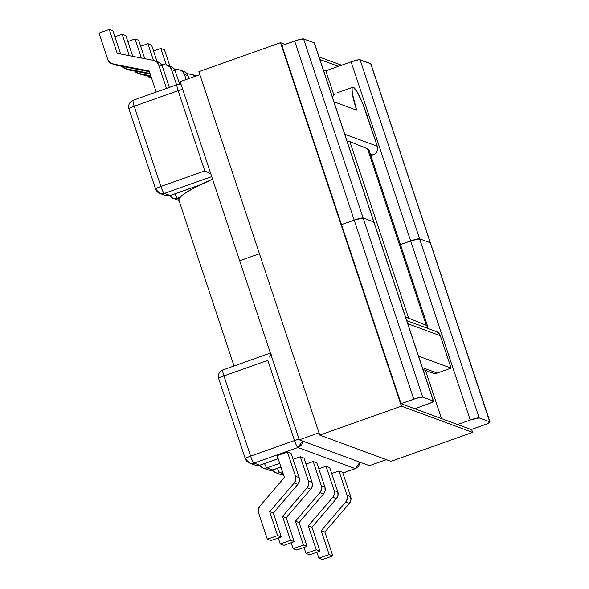 <?xml version="1.0" encoding="UTF-8"?>
<svg xmlns="http://www.w3.org/2000/svg" width="589" height="589" viewBox="0 0 589 589"><rect width="100%" height="100%" fill="white"/><g stroke="black" fill="none" stroke-linecap="round" stroke-linejoin="round"><path stroke-width="0.88" d="M353.341 87.312L352.539 87.437L352.089 88.497L352.274 93.261L356.639 110.165L333.948 101.801L356.639 110.165A26.196 4.049 -109.5 0 1 352.782 87.282A26.196 4.049 -109.5 0 1 353.341 87.312M342.835 473.004L355.196 468.616L297.946 447.515L254.043 463.094L259.771 465.207L278.163 458.676L259.771 465.207A6.891 1.068 70.5 0 0 259.918 465.214A6.891 1.068 -109.5 0 1 259.771 465.207A6.891 6.751 110.2 0 1 255.228 465.185A6.891 6.751 -69.8 0 0 259.771 465.207L254.043 463.094L297.946 447.515L355.196 468.616A6.891 6.751 -69.8 0 0 359.813 462.137A6.891 6.751 110.2 0 1 355.196 468.616A6.891 1.068 70.5 0 0 355.344 468.623A6.891 1.068 -109.5 0 1 355.196 468.616L342.835 473.004M279.716 463.352L266.986 467.865L272.663 469.956L280.938 467.018L272.663 469.956A6.891 1.068 70.5 0 0 272.81 469.963A6.891 1.068 -109.5 0 1 272.663 469.956A6.891 6.751 110.2 0 1 268.12 469.934A6.891 6.751 -69.8 0 0 272.663 469.956L266.986 467.865L279.716 463.352M282.492 471.693L279.885 472.621L283.206 473.843L279.885 472.621A6.891 6.751 110.2 0 1 272.184 470.155A6.891 6.751 -69.8 0 0 279.885 472.621L282.492 471.693M305.963 464.073L313.215 461.504L316.823 462.829L324.907 487.125L316.823 462.829L313.215 461.504L321.292 485.792L313.215 461.504L305.963 464.073M318.811 468.807L326.056 466.23L329.715 467.585L337.799 491.874L329.715 467.585L326.056 466.23L334.14 490.527L334.361 494.068L332.807 497.278L308.312 525.925L316.256 549.802L305.986 553.446L303.998 547.476L305.986 553.446L309.645 554.794L319.915 551.157L311.971 527.273L336.466 498.625L338.02 495.423L337.799 491.874L334.14 490.527L326.056 466.23L318.811 468.807M331.703 473.556L338.947 470.986L342.614 472.334L350.691 496.63L342.614 472.334L338.947 470.986L347.031 495.283L347.252 498.824L345.699 502.027L321.204 530.674L329.148 554.558L318.877 558.203L316.889 552.224L318.877 558.203L322.544 559.55L332.807 555.906L324.87 532.029L349.365 503.374L350.911 500.171L350.691 496.63L347.031 495.283L338.947 470.986L331.703 473.556M293.072 459.317L300.316 456.747L303.983 458.095L312.06 482.391L303.983 458.095L300.316 456.747L308.4 481.044L308.621 484.585L307.068 487.788L282.573 516.443L290.517 540.319L280.246 543.964L283.905 545.311L294.176 541.666L286.232 517.79L310.734 489.135L312.28 485.932L312.06 482.391L308.4 481.044L300.316 456.747L293.072 459.317M277.154 455.643L287.425 451.999L291.084 453.346L299.168 477.642L291.084 453.346L287.425 451.999L295.501 476.287L295.722 479.829L294.176 483.039L269.681 511.686L277.618 535.563L267.354 539.207L271.014 540.562L281.284 536.918L273.34 513.034L297.835 484.386L299.389 481.184L299.168 477.642L295.501 476.287L287.425 451.999L277.154 455.643L284.406 477.443L277.154 455.643M432.068 372.778L434.623 373.448L437.244 373.073L422.365 367.588L437.244 373.073L451.108 368.147L418.565 356.154L451.108 368.147L440.314 335.708L407.772 323.714L440.314 335.708L438.996 333.396L436.177 331.482M422.99 369.472L432.701 373.051A6.891 6.751 -69.8 0 0 437.244 373.073L451.108 368.147L440.314 335.708A6.891 6.751 -69.8 0 0 436.28 331.519L406.741 320.63M332.807 555.906L329.148 554.558L318.877 558.203L322.544 559.55L332.807 555.906L329.148 554.558L321.204 530.674L345.699 502.027L349.365 503.374L324.87 532.029L321.204 530.674L324.87 532.029L332.807 555.906M319.915 551.157L316.256 549.802L305.986 553.446L309.645 554.794L319.915 551.157L316.256 549.802L308.312 525.925L311.971 527.273L319.915 551.157M296.753 550.045L307.024 546.401L299.079 522.524L323.575 493.869L325.128 490.666L324.907 487.125L321.292 485.792A6.891 6.751 110.2 0 1 319.967 492.544L323.575 493.869L299.079 522.524L307.024 546.401L296.753 550.045L293.138 548.712L296.753 550.045M291.157 542.741L293.138 548.712L303.409 545.068L307.024 546.401L303.409 545.068L295.464 521.191L299.079 522.524L295.464 521.191L319.967 492.544L323.575 493.869A6.891 6.751 -69.8 0 0 324.907 487.125L321.292 485.792L321.513 489.334L319.967 492.544L295.464 521.191L303.409 545.068L293.138 548.712L291.157 542.741M311.971 527.273L308.312 525.925L332.807 497.278L336.466 498.625L311.971 527.273M302.555 441.036A6.891 6.751 110.2 0 1 297.946 447.515L302.555 441.036M283.611 475.051L280.916 474.653A6.891 6.751 -69.8 0 0 283.611 475.051L280.916 474.653L275.343 472.599L272.14 470.162M350.691 496.63L347.031 495.283A6.891 6.751 110.2 0 1 345.699 502.027L349.365 503.374A6.891 6.751 -69.8 0 0 350.691 496.63M337.799 491.874L334.14 490.527A6.891 6.751 110.2 0 1 332.807 497.278L336.466 498.625A6.891 6.751 -69.8 0 0 337.799 491.874M373.021 155.003L370.319 154.009L373.021 155.003L375.318 153.641L376.931 151.491L377.623 148.892L377.284 146.241L362.979 104.224L357.494 92.488L353.393 87.334A26.196 4.049 -109.5 0 1 366.491 113.795L377.284 146.241L344.742 134.24L377.284 146.241A6.891 6.751 -69.8 0 1 373.021 155.003L370.901 155.761L373.021 155.003M211.709 176.612L164.338 193.428L170.059 195.533L200.304 184.806L170.059 195.533A6.891 1.068 70.5 0 0 170.206 195.541L164.338 193.428L211.709 176.612M180.241 197.146L177.282 198.198L179.049 198.846L177.282 198.198L180.241 197.146M153.538 51.015L160.79 48.438L166.326 65.107L160.79 48.438L164.449 49.793L169.949 66.321L164.449 49.793L160.79 48.438L153.538 51.015M192.205 74.619L195.408 76.224A6.891 6.751 110.2 0 0 192.205 74.619L186.897 73.588L192.205 74.619M151.601 78.204L147.53 75.804A6.891 6.751 110.2 0 0 151.461 78.182L151.601 78.204M140.646 46.259L147.891 43.689L153.434 60.35L147.891 43.689L151.557 45.036L157.049 61.565L151.557 45.036L147.891 43.689L140.646 46.259M180.396 70.172L184.004 71.505A6.891 6.751 -69.8 0 1 188.038 75.694L184.431 74.361L182.494 71.424L179.365 69.885L174.057 68.854L179.365 69.885A6.891 6.751 110.2 0 1 184.431 74.361L186.146 79.515L184.431 74.361L188.038 75.694L188.973 78.506L188.038 75.694L186.102 72.756L183.842 71.438M144.776 58.672L138.658 40.288L135.05 38.955L127.806 41.524L135.05 38.955L138.658 40.288L144.776 58.672M140.992 74.413L151.027 76.482L142.229 74.781L138.614 73.448L150.799 75.812L138.614 73.448A6.891 6.751 110.2 0 1 134.697 71.078L138.614 73.448L142.229 74.781A6.891 6.751 -69.8 0 1 141.198 74.494L137.583 73.161M141.389 58.016L135.05 38.955L141.389 58.016M177.245 84.669A6.891 6.751 110.2 0 1 181.059 84.47L177.098 84.661A6.891 1.068 70.5 0 0 178.114 90.684L134.211 106.263L160.885 186.463L204.788 170.884L178.114 90.684L204.788 170.884L211.23 173.998L204.788 170.884L160.885 186.463A6.891 1.068 70.5 0 0 164.338 193.428A6.891 6.751 110.2 0 1 155.761 189.216L159.796 193.406L164.338 193.428C163.425 192.75 162.277 190.431 160.885 186.463C157.064 187.876 155.356 188.789 155.761 189.216A6.891 0.869 -18.4 0 1 155.636 189.113A6.891 0.869 -18.4 0 1 160.885 186.463L134.211 106.263L178.114 90.684A6.891 0.869 -18.4 0 1 182.664 89.3A6.891 0.869 161.6 0 0 178.114 90.684A6.891 1.068 -109.5 0 1 177.098 84.661A6.891 1.068 -109.5 0 1 177.245 84.669M294.493 440.55L267.818 360.35L223.916 375.929L250.597 456.129L294.493 440.55A6.891 0.869 -18.4 0 1 299.05 439.166L294.493 440.55C295.884 444.518 297.033 446.845 297.946 447.515A6.891 1.068 -109.5 0 1 294.493 440.55L250.597 456.129A6.891 1.068 70.5 0 0 254.043 463.094A6.891 1.068 -109.5 0 1 250.597 456.129L223.916 375.929L267.818 360.35L294.493 440.55M258.578 512.842L267.354 539.207L258.578 512.842L258.357 509.294L259.911 506.091L284.406 477.443L259.911 506.091A6.891 6.751 110.2 0 0 258.578 512.842M281.284 536.918L277.618 535.563L267.354 539.207L271.014 540.562L281.284 536.918L277.618 535.563L269.681 511.686L294.176 483.039L297.835 484.386L273.34 513.034L269.681 511.686L273.34 513.034L281.284 536.918M278.258 537.985L280.246 543.964L278.258 537.985M294.176 541.666L290.517 540.319L280.246 543.964L283.905 545.311L294.176 541.666L290.517 540.319L282.573 516.443L286.232 517.79L294.176 541.666M307.068 487.788L310.734 489.135L286.232 517.79L282.573 516.443L307.068 487.788L310.734 489.135A6.891 6.751 -69.8 0 0 312.06 482.391L308.4 481.044A6.891 6.751 110.2 0 1 307.068 487.788M264.527 463.572A6.891 1.068 70.5 0 0 266.986 467.865A6.891 1.068 -109.5 0 1 264.527 463.572M259.285 465.398A6.891 6.751 -69.8 0 0 266.986 467.865A6.891 6.751 110.2 0 1 259.285 465.398M269.548 357.03L271.205 354.291M218.703 378.418L218.666 378.58C217.724 374.552 219.137 371.659 222.9 369.907A6.891 1.068 70.5 0 0 223.916 375.929C222.679 372.02 222.392 370.01 223.047 369.914L270.403 353.054M218.784 378.683C218.386 378.263 220.095 377.343 223.916 375.929A6.891 0.869 161.6 0 0 218.666 378.58L245.341 458.779A6.891 0.869 -18.4 0 1 250.597 456.129A6.891 0.869 161.6 0 0 245.341 458.779A6.891 0.869 -18.4 0 0 245.466 458.883A6.891 6.751 -69.8 0 0 254.043 463.094A6.891 6.751 110.2 0 1 245.466 458.883M277.426 468.329A6.891 1.068 70.5 0 0 279.885 472.621A6.891 1.068 -109.5 0 1 277.426 468.329M294.176 483.039L297.835 484.386A6.891 6.751 -69.8 0 0 299.168 477.642L295.501 476.287A6.891 6.751 110.2 0 1 294.176 483.039M120.635 53.997L112.919 30.797L120.635 53.997M115.253 64.93L149.429 71.674L116.489 65.291L109.694 62.397L107.765 59.467L98.989 33.094L107.765 59.467A6.891 6.751 110.2 0 0 111.8 63.656L115.459 65.004A6.891 6.751 -69.8 0 0 116.489 65.291L112.823 63.943L149.201 70.989L112.823 63.943A6.891 6.751 110.2 0 1 111.8 63.656M154.605 60.667L158.264 62.014A6.891 6.751 -69.8 0 1 162.299 66.204L158.64 64.856L166.481 88.431L158.64 64.856A6.891 6.751 110.2 0 0 153.574 60.38L117.204 53.327L109.26 29.45L98.989 33.094L109.26 29.45L117.204 53.327L153.574 60.38L156.703 61.919L158.64 64.856L162.299 66.204L169.352 87.408L162.299 66.204L160.37 63.273L158.102 61.955M156.21 92.075L149.201 70.989L156.21 92.075M109.26 29.45L112.919 30.797L109.26 29.45M132.731 56.338L125.818 35.554L132.731 56.338M128.152 69.679L150.224 74.081L129.381 70.047L125.722 68.692L121.798 66.321A6.891 6.751 110.2 0 0 124.691 68.405L128.35 69.76A6.891 6.751 -69.8 0 0 129.381 70.047L125.722 68.692L149.996 73.404L125.722 68.692A6.891 6.751 110.2 0 1 124.691 68.405M167.497 65.416L171.163 66.771A6.891 6.751 -69.8 0 1 175.198 70.96L171.532 69.605L176.597 84.838L171.532 69.605A6.891 6.751 110.2 0 0 166.466 65.129L161.165 64.105L166.466 65.129L169.603 66.675L171.532 69.605L175.198 70.96L179.623 84.271L175.198 70.96L173.262 68.022L170.994 66.704M114.907 36.776L122.151 34.206L129.293 55.675L122.151 34.206L125.818 35.554L122.151 34.206L114.907 36.776M174.823 193.906A6.891 1.068 70.5 0 0 177.282 198.198A6.891 6.751 110.2 0 1 169.58 195.732L172.739 198.176L177.282 198.198L174.823 193.906M169.536 195.747L172.739 198.176L178.415 200.267A6.891 6.751 -69.8 0 0 178.968 200.444L178.415 200.267L178.968 200.444M177.098 84.661L133.195 100.24C129.433 101.993 128.019 104.886 128.962 108.913L129.079 109.017C128.674 108.59 130.39 107.677 134.211 106.263C132.974 102.346 132.687 100.344 133.342 100.248L133.195 100.24A6.891 1.068 70.5 0 0 134.211 106.263A6.891 0.869 161.6 0 0 128.962 108.913L155.636 189.113L159.796 193.406L165.516 195.519A6.891 6.751 -69.8 0 0 170.059 195.533L165.516 195.519L170.206 195.541L199.855 185.027M335.251 93.776L332.365 96.957M426.281 325.312A90.853 11.449 -18.4 0 1 427.724 326.586A90.853 11.449 -18.4 0 1 427.452 328.264L427.798 327.167L426.281 325.312L367.565 148.818L426.281 325.312L408.582 318.119L349.873 141.625L408.582 318.119L426.281 325.312M427.724 326.586L369.016 150.092A90.853 11.449 161.6 0 0 367.565 148.818L349.873 141.625A90.853 11.449 161.6 0 0 346.995 141.021L349.873 141.625L367.565 148.818L369.089 150.674M405.711 317.515A90.853 11.449 -18.4 0 1 408.582 318.119L405.711 317.515M178.835 199.678L180.624 196.748L185.668 192.846L193.759 188.119L212.57 179.196A90.853 11.449 161.6 0 0 178.909 200.26L234.032 365.96M239.694 260.736L180.124 81.65L239.694 260.736L259.44 253.734L239.694 260.736L259.44 253.734L239.694 260.736L299.271 439.828L239.694 260.736M333.83 94.903L325.813 70.805L323.339 69.892L325.813 70.805L333.83 94.903M373.824 222.362L373.816 221.95L363.141 218.011L361.999 218.004L357.162 219.137L341.487 224.615L354.195 220.102L294.625 41.016L281.917 45.53L401.065 403.701L416.732 398.223L422.711 397.104L433.386 401.035L433.394 401.448L430.176 403.178L414.73 408.737L427.437 404.231A7.996 1.009 -18.4 0 0 433.533 401.153A7.996 1.009 -18.4 0 0 433.386 401.035L314.239 42.864L303.563 38.926L363.141 218.011L373.816 221.95A7.996 1.009 -18.4 0 1 373.956 222.068A7.996 1.009 161.6 0 0 373.816 221.95L373.824 222.362M199.862 74.648L180.124 81.65L199.862 74.648M303.563 38.926L297.585 40.052L281.917 45.53L401.065 403.701L413.772 399.195L354.195 220.102A7.996 1.009 -18.4 0 1 363.141 218.011L303.563 38.926A7.996 1.009 161.6 0 0 294.625 41.016L354.195 220.102L363.141 218.011L373.816 221.95L363.141 218.011L422.711 397.104L433.386 401.035L314.239 42.864L303.563 38.926M370.724 64.091L370.717 63.678L358.907 59.732L351.103 61.838L325.813 70.805L351.103 61.838L410.673 240.923L400.439 244.553L410.673 240.923L351.103 61.838A7.996 1.009 161.6 0 1 360.041 59.747L419.618 238.832L410.673 240.923A7.996 1.009 -18.4 0 1 419.618 238.832L430.294 242.764L419.618 238.832L360.041 59.747L370.717 63.678L430.294 242.764L370.717 63.678A7.996 1.009 161.6 0 1 370.864 63.796L430.434 242.882A7.996 1.009 161.6 0 0 430.294 242.764A7.996 1.009 -18.4 0 1 430.434 242.882L490.011 421.974A7.996 1.009 -18.4 0 1 483.922 425.044L471.207 429.558L401.065 403.701L471.207 429.558L486.654 423.992L489.871 422.261L430.294 242.764L430.301 243.176L430.294 242.764L419.618 238.832L430.294 242.764L489.871 421.849A7.996 1.009 -18.4 0 1 490.011 421.974M314.246 43.277L314.239 42.864A7.996 1.009 161.6 0 1 314.386 42.982L433.533 401.153M369.413 465.678L299.271 439.828L319.01 432.819L299.271 439.828L369.413 465.678L386.369 459.663L369.413 465.678M441.514 418.61L425.472 370.385L441.514 418.61M400.439 244.553L413.64 239.951L419.618 238.832L479.188 417.918L489.871 421.849L479.188 417.918L419.618 238.832A7.996 1.009 161.6 0 0 410.673 240.923L400.439 244.553M457.543 424.514L470.25 420.009L410.673 240.923L470.25 420.009L479.188 417.918A7.996 1.009 -18.4 0 0 470.25 420.009L457.543 424.514M341.487 224.615L354.195 220.102L341.487 224.615M354.195 220.102L413.772 399.195A7.996 1.009 -18.4 0 1 422.711 397.104L363.141 218.011A7.996 1.009 161.6 0 0 354.195 220.102M472.614 432.385L401.418 406.145L319.775 435.116L390.971 461.356L472.614 432.385L390.971 461.356L319.775 435.116L401.418 406.145L280.511 42.695L198.876 71.667L319.775 435.116L198.876 71.667L280.511 42.695L285.113 44.396L280.511 42.695L401.418 406.145L472.614 432.385L471.62 429.41L472.614 432.385M319.01 56.883L341.591 65.21L319.01 56.883M338.395 66.343L319.886 59.526L338.395 66.343M342.85 473.055L355.344 468.623L359.931 462.181M196.13 75.974L193.442 74.98M151.645 78.344L150.593 77.954M259.241 465.413L262.444 467.843L268.12 469.934L272.81 469.963L280.96 467.077M245.341 458.779L249.5 463.072L255.228 465.185L259.918 465.214L278.185 458.728M337.335 92.767L352.782 87.282"/></g></svg>
